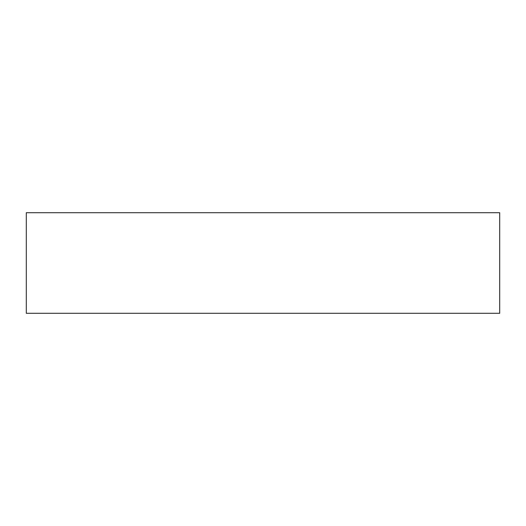 <?xml version="1.0" encoding="UTF-8"?>
<svg xmlns="http://www.w3.org/2000/svg" width="526" height="526" viewBox="0 0 526 526"><rect width="100%" height="100%" fill="white"/><g stroke="black" fill="none" stroke-linecap="round" stroke-linejoin="round"><path stroke-width="0.79" d="M499.7 212.714L26.3 212.714L26.3 313.286L499.7 313.286L499.7 212.714L499.7 313.286L26.3 313.286L26.3 212.714L499.7 212.714"/></g></svg>
